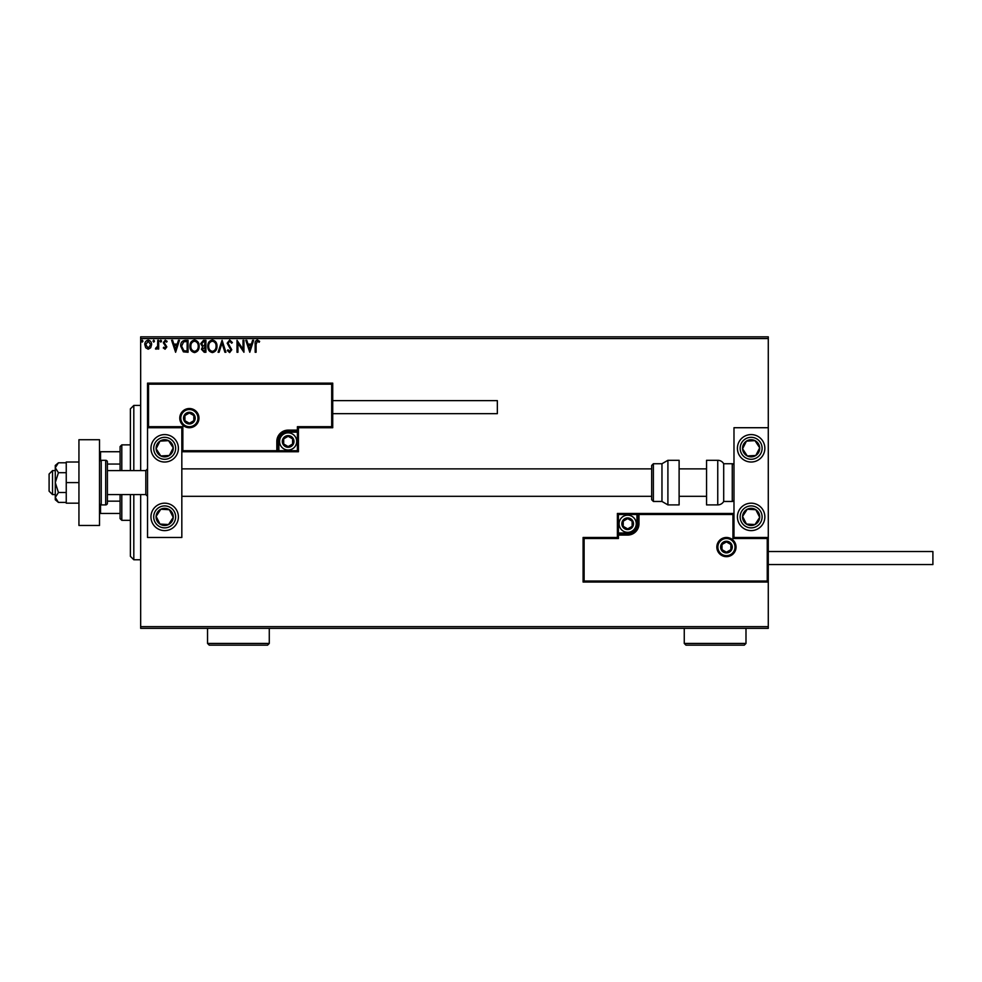 <?xml version="1.0" encoding="UTF-8"?>
<svg xmlns="http://www.w3.org/2000/svg" width="982" height="982" viewBox="0 0 982 982"><rect width="100%" height="100%" fill="white"/><g stroke="black" fill="none" stroke-linecap="round" stroke-linejoin="round"><path stroke-width="1.47" d="M768.28 628.357L140.672 628.357L140.672 626.639L768.28 626.639L768.28 628.357M150.7 347.738L148.208 349.199L145.717 347.751L144.82 344.633C144.796 342.141 145.925 340.644 148.208 340.116C150.492 340.631 151.621 342.141 151.596 344.633L150.7 347.738M158.679 340.275L158.679 349.04L157.746 349.04L157.746 347.751L156.15 349.199L155.438 348.892L155.88 347.959L157.611 346.229L157.746 340.275L158.679 340.275M165.074 349.199L163.294 347.947L163.834 347.198L165.013 348.119L165.909 346.941L163.294 342.657L165.234 340.116L167.136 341.306L166.609 342.117L165.344 341.196L164.215 342.608L166.83 346.892L165.074 349.199M185.279 340.275L188.065 340.275L188.065 352.268L183.389 351.838L180.676 346.118C180.541 342.657 182.075 340.705 185.279 340.275M205.913 340.275L205.913 352.268L204.219 352.268L201.457 349.297L202.587 346.744L200.684 343.675L203.52 340.275L205.913 340.275M222.079 340.275L225.921 352.268L224.915 352.268L222.006 343.172L219.084 352.268L218.078 352.268L222.079 340.275M243.008 340.275L243.929 340.275L243.929 352.268L237.926 343.319L237.926 352.268L237.006 352.268L237.006 340.275L243.008 349.199L243.008 340.275M256.093 344.289L256.093 352.268L255.16 352.268L255.16 344.166C254.792 341.994 255.529 340.582 257.358 339.968L259.629 341.343L259.162 342.276L257.37 341.196L256.093 344.289M140.672 338.557L140.672 336.838L768.28 336.838L768.28 338.557L140.672 338.557L140.672 470.599M140.672 494.597L140.672 626.639M768.28 338.557L768.28 427.722L733.984 427.722L733.984 537.473L768.28 537.473L768.28 626.639M249.784 352.268L245.782 340.275L246.777 340.275L248.016 344.117L251.392 344.117L252.62 340.275L253.626 340.275L249.784 352.268M229.69 339.968L232.39 342.583L231.642 343.197L229.763 341.196L228.082 343.234L231.777 349.776L229.628 352.587L227.308 350.549L228.033 349.813L229.641 351.347L230.844 349.825L227.161 343.209L229.69 339.968M216.997 346.216C217.071 349.641 215.549 351.765 212.443 352.587C209.264 351.838 207.705 349.739 207.767 346.278C207.705 342.853 209.24 340.742 212.37 339.968C215.5 340.717 217.047 342.804 216.997 346.216M199.15 346.216C199.211 349.641 197.701 351.765 194.583 352.587C191.416 351.838 189.857 349.739 189.919 346.278C189.857 342.853 191.392 340.742 194.522 339.968C197.652 340.717 199.186 342.804 199.15 346.216M175.606 352.268L171.605 340.275L172.611 340.275L173.839 344.117L177.214 344.117L178.442 340.275L179.448 340.275L175.606 352.268M161.6 341.122L160.827 342.117L160.054 341.122L160.827 340.116L161.6 341.122M154.518 341.122L153.744 342.117L152.983 341.122L153.744 340.116L154.518 341.122M142.979 341.122L142.206 342.117L141.445 341.122L142.206 340.116L142.979 341.122M248.409 345.345L249.698 349.383L250.987 345.345L248.409 345.345M208.687 346.278C208.638 349.027 209.878 350.721 212.394 351.347C214.911 350.684 216.138 348.978 216.077 346.229C216.126 343.491 214.898 341.822 212.394 341.196C209.866 341.81 208.626 343.516 208.687 346.278M204.035 351.04L204.993 351.04L204.993 347.198L202.378 349.273L204.035 351.04M204.526 345.959L204.993 341.503L203.937 341.503L201.605 343.675L203.065 345.824L204.526 345.959M190.839 346.278C190.79 349.027 192.03 350.721 194.546 351.347C197.051 350.684 198.278 348.978 198.229 346.229C198.266 343.491 197.038 341.822 194.546 341.196C192.018 341.81 190.778 343.516 190.839 346.278M187.145 351.04L187.145 341.503L183.683 341.81L181.609 346.118L183.88 350.709L187.145 351.04M174.231 345.345L175.532 349.383L176.821 345.345L174.231 345.345M145.753 344.621L148.208 348.119L150.676 344.621L148.208 341.196L145.753 344.621M130.385 470.599L130.385 408.856L133.81 405.431L140.672 405.431M130.385 494.597L130.385 556.328L133.81 559.765L140.672 559.765M133.81 405.431L133.81 470.599M133.81 494.597L133.81 559.765M164.681 434.584A13.723 13.723 0 0 1 178.393 448.308A13.723 13.723 0 0 1 164.681 462.019A13.723 13.723 0 0 1 150.958 448.308A13.723 13.723 0 0 1 164.681 434.584M164.681 530.611A13.723 13.723 0 0 0 178.393 516.888A13.723 13.723 0 0 0 164.681 503.177A13.723 13.723 0 0 0 150.958 516.888A13.723 13.723 0 0 0 164.681 530.611M181.83 427.722L181.83 537.473L147.533 537.473L147.533 427.722L181.83 427.722L182.848 426.691L182.848 450.701L181.83 451.732L278.876 451.732L278.876 450.701L297.399 450.701L297.399 432.178L288.143 432.178A9.255 9.255 0 0 0 278.876 441.446L278.876 450.701L277.857 450.701A1.031 1.031 0 0 1 276.826 451.732L276.826 441.446A11.318 11.318 0 0 1 288.143 430.128L297.399 430.128L297.399 426.691L331.695 426.691L331.695 384.171L332.726 383.14L332.726 427.722L298.43 427.722L298.43 430.128L297.399 430.128L297.399 431.159L288.143 431.159A10.286 10.286 0 0 0 277.857 441.446L277.857 450.701L182.848 450.701M751.132 530.611A13.723 13.723 0 0 1 737.421 516.888A13.723 13.723 0 0 1 751.132 503.177A13.723 13.723 0 0 1 764.855 516.888A13.723 13.723 0 0 1 751.132 530.611M751.132 434.584A13.723 13.723 0 0 0 737.421 448.308A13.723 13.723 0 0 0 751.132 462.019A13.723 13.723 0 0 0 764.855 448.308A13.723 13.723 0 0 0 751.132 434.584A13.723 13.723 0 0 1 762.621 440.795M768.28 537.473L768.28 582.056L583.087 582.056L583.087 537.473L584.118 538.504L584.118 581.025L767.249 581.025L767.249 538.504L768.28 537.473L768.28 427.722M52.525 494.597L49.1 491.172L49.1 474.024L52.525 470.599L52.525 494.597L55.274 494.597M107.406 494.597L145.815 494.597L145.815 470.599L147.533 468.88M717.867 547.072A8.568 8.568 0 0 0 726.434 555.652A8.568 8.568 0 0 0 735.015 547.072A8.568 8.568 0 0 0 726.434 538.504A8.568 8.568 0 0 0 717.867 547.072A8.568 8.568 0 0 1 726.434 538.504A8.568 8.568 0 0 1 735.015 547.072M583.087 537.473L617.383 537.473L617.383 535.067L618.414 535.067L618.414 538.504L584.118 538.504M627.67 533.017L627.67 534.036L618.414 534.036A1.031 1.031 0 0 0 617.383 535.067L617.383 513.463L636.925 513.463L636.925 514.494L618.414 514.494L618.414 533.017L627.67 533.017A9.255 9.255 0 0 0 636.925 523.75L636.925 514.494L637.956 514.494A1.031 1.031 0 0 1 638.987 513.463L636.925 513.463M636.925 523.75L637.956 523.75A10.286 10.286 0 0 1 627.67 534.036A10.286 10.286 0 0 0 637.956 523.75L637.956 514.494L638.987 514.494L638.987 513.463L733.984 513.463L732.953 514.494L638.987 514.494L638.987 523.75A11.318 11.318 0 0 1 627.67 535.067L618.414 535.067L618.414 534.036A1.031 1.031 0 0 0 617.383 535.067M584.118 581.025L583.087 582.056M617.383 537.473L618.414 538.504M767.249 581.025L768.28 582.056M767.249 538.504L732.953 538.504L733.984 537.473M617.383 513.463L618.414 514.494M197.947 418.123A8.568 8.568 0 0 0 189.366 409.543A8.568 8.568 0 0 0 180.798 418.123A8.568 8.568 0 0 0 189.366 426.691A8.568 8.568 0 0 0 197.947 418.123A8.568 8.568 0 0 1 189.366 426.691A8.568 8.568 0 0 1 180.798 418.123M331.695 384.171L148.552 384.171L148.552 426.691L147.533 427.722L147.533 383.14L332.726 383.14M298.43 430.128A1.031 1.031 0 0 1 297.399 431.159A1.031 1.031 0 0 0 298.43 430.128L298.43 451.732L278.876 451.732M332.726 427.722L331.695 426.691M298.43 427.722L297.399 426.691M148.552 384.171L147.533 383.14M298.43 451.732L297.399 450.701M293.287 441.446A5.143 5.143 0 0 0 283.688 438.868A5.143 5.143 0 0 0 288.143 446.589A5.143 5.143 0 0 0 293.287 441.446M292.599 441.446L292.599 438.868L288.143 436.303L283.688 438.868L283.688 444.011L288.143 446.589L292.599 444.011L292.599 441.446M279.563 441.446A8.568 8.568 0 0 1 288.143 432.866A8.568 8.568 0 0 1 296.711 441.446A8.568 8.568 0 0 1 288.143 450.014A8.568 8.568 0 0 1 279.563 441.446A8.568 8.568 0 0 0 288.143 450.014A8.568 8.568 0 0 0 296.711 441.446M283.688 438.868L283.688 444.011L288.143 446.589M292.599 444.011L292.599 438.868M632.813 523.75A5.143 5.143 0 0 0 623.214 521.184A5.143 5.143 0 0 0 627.67 528.893A5.143 5.143 0 0 0 632.813 523.75M632.126 523.75L632.126 521.184L627.67 518.606L623.214 521.184L623.214 526.327L627.67 528.893L632.126 526.327L632.126 523.75M619.09 523.75A8.568 8.568 0 0 1 627.67 515.182A8.568 8.568 0 0 1 636.238 523.75A8.568 8.568 0 0 1 627.67 532.33A8.568 8.568 0 0 1 619.09 523.75A8.568 8.568 0 0 0 627.67 532.33A8.568 8.568 0 0 0 636.238 523.75M623.214 521.184L623.214 526.327L627.67 528.893M632.126 526.327L632.126 521.184M731.59 547.072A5.143 5.143 0 0 0 721.979 544.507A5.143 5.143 0 0 0 726.434 552.215A5.143 5.143 0 0 0 731.59 547.072M730.89 547.072L730.89 544.507L726.434 541.929L721.979 544.507L721.979 549.65L726.434 552.215L730.89 549.65L730.89 547.072M721.991 544.507L721.979 549.65L726.434 552.215M730.89 549.65L730.89 544.507M194.51 418.123A5.143 5.143 0 0 0 184.911 415.546A5.143 5.143 0 0 0 189.366 423.267A5.143 5.143 0 0 0 194.51 418.123M193.822 418.123L193.822 415.546L189.366 412.98L184.911 415.546L184.911 420.689L189.366 423.267L193.822 420.689L193.822 418.123M184.911 415.546L184.911 420.689L189.366 423.267M193.822 420.689L193.822 415.546M157.501 512.199A8.568 8.568 0 0 0 168.548 524.548A8.568 8.568 0 0 0 169.37 509.719A8.568 8.568 0 0 0 157.501 512.199M158.458 512.837L156.113 516.422L159.992 524.069L168.548 524.548L173.237 517.367L169.37 509.719L160.803 509.241L158.458 512.837M156.113 516.422L159.992 524.069L168.548 524.548L173.237 517.367L169.37 509.719L160.803 509.241L156.113 516.422M743.951 512.199A8.568 8.568 0 0 0 754.998 524.548A8.568 8.568 0 0 0 755.821 509.719A8.568 8.568 0 0 0 743.951 512.199M744.921 512.837L742.576 516.422L746.443 524.069L754.998 524.548L759.7 517.367L755.821 509.719L747.265 509.241L744.921 512.837M742.576 516.422L746.443 524.069L754.998 524.548L759.7 517.367L755.821 509.719L747.265 509.241L742.576 516.422M758.313 443.618A8.568 8.568 0 0 0 742.576 448.774A8.568 8.568 0 0 0 755.821 455.476A8.568 8.568 0 0 0 758.313 443.618M757.343 444.245L754.998 440.648L746.443 441.127L742.576 448.774L747.265 455.955L755.821 455.476L759.7 447.829L757.343 444.245M739.642 455.808A13.723 13.723 0 0 1 743.632 436.818M754.998 440.648L746.443 441.127L742.576 448.774L747.265 455.955L755.821 455.476L759.7 447.829L754.998 440.648M171.85 443.618A8.568 8.568 0 0 0 156.113 448.774A8.568 8.568 0 0 0 169.37 455.476A8.568 8.568 0 0 0 171.85 443.618M170.893 444.245L168.548 440.648L159.992 441.127L156.113 448.774L160.803 455.955L169.37 455.476L173.237 447.829L170.893 444.245M176.159 440.795A13.723 13.723 0 0 1 172.181 459.785A13.723 13.723 0 0 1 153.192 455.808A13.723 13.723 0 0 0 172.181 459.785A13.723 13.723 0 0 0 176.159 440.795M168.548 440.648L159.992 441.127L156.113 448.774L160.803 455.955L169.37 455.476L173.237 447.829L168.548 440.648M717.756 504.895A6.862 6.862 0 0 0 723.697 501.458L723.697 463.737A6.862 6.862 0 0 0 717.756 460.3L706.549 460.3L706.549 504.895L717.756 504.895L717.756 460.3M723.697 501.458L732.265 501.458A1.718 1.718 0 0 0 733.984 499.74M732.265 501.458L732.265 463.737A1.718 1.718 0 0 1 733.984 465.456M732.265 463.737L723.697 463.737M667.907 504.895L679.114 504.895L679.114 460.3L667.907 460.3L667.907 504.895L661.966 501.458L661.966 463.737L653.386 463.737L653.386 501.458L651.68 499.74L651.68 465.456L651.68 468.88L181.83 468.88M181.83 496.315L651.68 496.315L651.68 499.74M651.68 476.798L651.68 468.88M768.28 551.528L932.9 551.528L932.9 564.564L768.28 564.564M332.726 400.631L497.346 400.631L497.346 413.668L332.726 413.668M58.429 492.498L55.274 482.592L55.274 497.444L58.429 502.403L55.274 499.74L55.274 497.444L58.429 492.498L66.248 492.498M58.429 502.403L66.248 502.403M58.429 472.698L55.274 467.751L55.274 482.592L58.429 472.698L66.248 472.698M58.429 462.792L55.274 465.456L55.274 467.751L58.429 462.792L66.248 462.792M78.941 482.592L66.248 482.592L66.248 503.177L78.941 503.177M66.248 482.592L66.248 462.019L78.941 462.019M78.941 525.468L78.941 439.727L99.513 439.727L99.513 525.468L78.941 525.468M101.232 504.895L105.688 504.895A1.718 1.718 0 0 0 107.406 503.177L107.406 462.019A1.718 1.718 0 0 0 105.688 460.3L101.232 460.3L101.232 504.895A1.718 1.718 0 0 1 99.513 503.177M99.513 462.019A1.718 1.718 0 0 1 101.232 460.3M121.805 494.597L121.805 520.325L120.086 518.606L120.086 494.597M120.086 470.599L120.086 446.589L121.805 444.871L121.805 470.599M121.805 520.325L130.385 520.325M121.805 444.871L130.385 444.871M120.086 513.463L99.513 513.463M120.086 501.151L107.406 501.151M120.086 464.044L107.406 464.044M99.513 451.732L100.545 451.732L100.545 460.448M120.086 451.732L100.545 451.732M100.545 504.748L100.545 513.463M745.989 643.443L744.27 645.162L685.976 645.162L684.258 643.443L745.989 643.443L745.989 628.357M684.258 643.443L684.258 628.357M269.277 643.443L267.558 645.162L209.264 645.162L207.546 643.443L269.277 643.443L269.277 628.357M207.546 643.443L207.546 628.357M736.046 547.072A9.599 9.599 0 0 1 726.434 556.671A9.599 9.599 0 0 1 716.835 547.072A9.599 9.599 0 0 1 726.434 537.473A9.599 9.599 0 0 1 736.046 547.072M732.953 538.504L732.953 514.494M618.414 534.036L618.414 533.017L617.383 533.017M627.67 534.036L627.67 535.067M637.956 523.75L638.987 523.75M179.767 418.123A9.599 9.599 0 0 1 189.366 408.524A9.599 9.599 0 0 1 198.978 418.123A9.599 9.599 0 0 1 189.366 427.722A9.599 9.599 0 0 1 179.767 418.123M148.552 426.691L182.848 426.691M288.143 432.178L288.143 431.159A10.286 10.286 0 0 0 277.857 441.446L276.826 441.446M297.399 431.159L297.399 432.178L298.43 432.178M288.143 431.159L288.143 430.128M278.876 441.446L277.857 441.446M293.974 441.446A5.831 5.831 0 0 0 288.143 435.615A5.831 5.831 0 0 0 282.313 441.446A5.831 5.831 0 0 0 288.143 447.276A5.831 5.831 0 0 0 293.974 441.446M633.5 523.75A5.831 5.831 0 0 0 627.67 517.919A5.831 5.831 0 0 0 621.839 523.75A5.831 5.831 0 0 0 627.67 529.58A5.831 5.831 0 0 0 633.5 523.75M732.265 547.072A5.831 5.831 0 0 0 726.434 541.242A5.831 5.831 0 0 0 720.604 547.072A5.831 5.831 0 0 0 726.434 552.903A5.831 5.831 0 0 0 732.265 547.072M195.197 418.123A5.831 5.831 0 0 0 189.366 412.293A5.831 5.831 0 0 0 183.536 418.123A5.831 5.831 0 0 0 189.366 423.954A5.831 5.831 0 0 0 195.197 418.123M155.487 510.885A10.974 10.974 0 0 0 158.679 526.082A10.974 10.974 0 0 0 173.863 522.89A10.974 10.974 0 0 0 170.684 507.706A10.974 10.974 0 0 0 155.487 510.885M741.95 510.885A10.974 10.974 0 0 0 745.129 526.082A10.974 10.974 0 0 0 760.326 522.89A10.974 10.974 0 0 0 757.134 507.706A10.974 10.974 0 0 0 741.95 510.885M760.326 442.305A10.974 10.974 0 0 0 745.129 439.114A10.974 10.974 0 0 0 741.95 454.31A10.974 10.974 0 0 0 757.134 457.489A10.974 10.974 0 0 0 760.326 442.305M173.863 442.305A10.974 10.974 0 0 0 158.679 439.114A10.974 10.974 0 0 0 155.487 454.31A10.974 10.974 0 0 0 170.684 457.489A10.974 10.974 0 0 0 173.863 442.305M105.688 504.895L105.688 460.3M145.815 494.597L147.533 496.315M706.549 496.315L679.114 496.315M706.549 468.88L679.114 468.88M52.525 470.599L55.274 470.599M107.406 470.599L145.815 470.599M653.386 501.458L661.966 501.458M653.386 463.737L651.68 465.456M667.907 460.3L661.966 463.737"/></g></svg>
